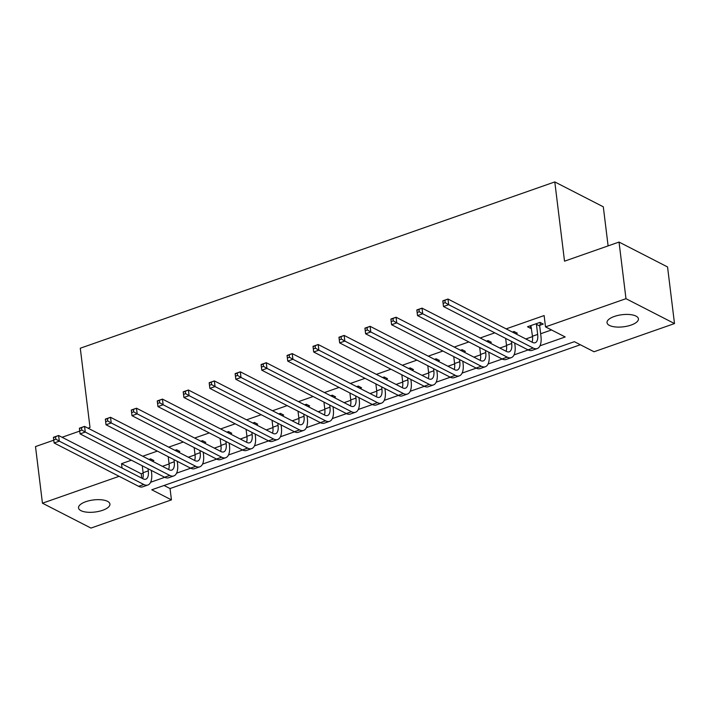 <?xml version="1.0" encoding="UTF-8"?>
<svg xmlns="http://www.w3.org/2000/svg" width="710" height="710" viewBox="0 0 710 710"><rect width="100%" height="100%" fill="white"/><g stroke="black" fill="none" stroke-linecap="round" stroke-linejoin="round"><path stroke-width="1.06" d="M85.83 501.686A15.815 6.088 -7 0 1 109.926 504.065A15.815 6.088 -7 0 1 102.613 510.295A15.815 6.088 -7 0 1 78.526 507.916A15.815 6.088 -7 0 1 85.83 501.686M614.336 316.456A15.815 6.088 -7 0 1 638.423 318.834A15.815 6.088 -7 0 1 631.119 325.065A15.815 6.088 -7 0 1 607.023 322.686A15.815 6.088 -7 0 1 614.336 316.456M608.106 245.9L603.305 206.805L554.794 181.929L80.283 348.228L90.01 427.482L88.031 428.174M554.794 181.929L564.521 261.173L619.031 242.066L667.551 266.951L674.5 323.565L594.03 351.761L574.363 341.679L151.771 489.785L171.438 499.875L90.969 528.071L42.449 503.195L119.12 476.321M164.054 485.48L170.045 488.551L580.354 344.749M170.045 488.551L171.438 499.875M539.99 345.797L565.187 336.966L545.511 326.875L544.126 315.56L506.15 328.863M494.817 332.839L480.191 337.969M468.857 341.936L454.231 347.066M442.898 351.033L428.272 356.163M416.939 360.13L402.313 365.26M390.979 369.227L376.362 374.356M365.02 378.332L350.403 383.453M339.069 387.429L324.443 392.55M313.11 396.526L298.484 401.647M287.151 405.623L272.525 410.744M261.191 414.72L246.565 419.841M235.232 423.817L220.615 428.938M209.273 432.914L194.655 438.043M183.322 442.01L168.696 447.14M157.363 451.107L142.737 456.237M131.403 460.204L121.534 463.666L141.201 473.756L143.136 473.073M162.404 466.319L169.095 463.976M188.363 457.222L195.055 454.879M214.322 448.125L221.014 445.782M240.282 439.029L246.973 436.685M266.241 429.932L272.924 427.589M292.192 420.835L298.883 418.492M318.151 411.738L324.843 409.395M344.11 402.641L350.802 400.298M370.07 393.544L376.761 391.201M396.029 384.447L402.721 382.095M421.988 375.35L428.671 372.998M447.939 366.245L454.631 363.902M473.898 357.148L480.59 354.805M499.858 348.051L506.549 345.708M525.817 338.954L532.509 336.611M540.647 333.762L551.51 329.955M539.857 325.26L543.248 324.071L539.973 322.393L527.512 326.76L530.787 328.437L531.479 328.197M515.655 333.744L517.288 333.167L514.013 331.49L512.38 332.058M489.696 342.841L491.329 342.264L488.054 340.587L486.421 341.164M463.736 351.938L465.378 351.361L462.095 349.684L460.462 350.261M437.777 361.035L439.419 360.467L436.135 358.781L434.502 359.358M411.827 370.132L413.46 369.564L410.185 367.878L408.543 368.454M385.867 379.229L387.5 378.661L384.225 376.974L382.583 377.551M359.908 388.326L361.541 387.758L358.266 386.071L356.633 386.648M333.948 397.423L335.582 396.855L332.307 395.168L330.674 395.745M307.989 406.528L309.631 405.951L306.347 404.274L304.714 404.842M282.03 415.625L283.672 415.048L280.388 413.371L278.755 413.939M256.079 424.722L257.712 424.145L254.428 422.468L252.795 423.036M230.12 433.819L231.753 433.242L228.478 431.565L226.836 432.133M204.16 442.916L205.793 442.339L202.519 440.661L200.886 441.229M178.201 452.013L179.834 451.436L176.559 449.758L174.926 450.335M152.242 461.109L153.884 460.541L150.6 458.855L148.967 459.432M619.031 242.066L625.98 298.679L674.5 323.565M53.774 440.182L35.5 446.581L42.449 503.195M62.072 437.271L79.733 431.085M121.534 463.666L122.067 468.041M545.511 326.875L625.98 298.679M150.626 482.259L164.747 477.306M176.586 473.162L190.706 468.209M202.545 464.065L216.665 459.113M228.496 454.968L242.625 450.016M254.455 445.871L268.584 440.919M280.414 436.774L294.543 431.822M306.374 427.677L320.494 422.725M332.333 418.58L346.453 413.628M358.293 409.475L372.413 404.531M384.243 400.378L398.372 395.434M410.202 391.281L424.332 386.338M436.162 382.184L450.291 377.232M462.121 373.087L476.241 368.135M488.081 363.99L502.201 359.038M514.04 354.893L528.16 349.941M141.201 473.756L141.734 478.132M530.459 325.73L530.787 328.437M530.894 325.57L532.465 336.238A12.354 5.627 -109.3 0 1 532.065 342.158M536.414 324.328L537.656 334.419A12.354 5.627 -109.3 0 1 535.189 342.717A12.354 5.627 -109.3 0 1 532.491 342.38L447.983 299.034L448.676 304.696L533.183 348.042A18.54 8.44 70.7 0 0 537.23 348.548A18.54 8.44 70.7 0 0 540.931 336.105L539.698 326.014L536.414 324.328L536.582 323.582M540.434 322.633L539.698 326.014M445.205 302.664L448.676 304.696L443.484 306.516L442.791 300.854L447.983 299.034L442.854 301.129L443.129 303.392L445.205 302.664L444.93 300.401M443.129 303.392L443.484 306.516L527.991 349.861A18.54 8.44 70.7 0 0 532.038 350.367L537.23 348.548M505.653 338.404L506.505 345.335A12.354 5.627 -109.3 0 1 506.106 351.255M511.431 341.368L511.697 343.516A12.354 5.627 -109.3 0 1 509.23 351.814A12.354 5.627 -109.3 0 1 506.532 351.477L422.024 308.131L422.716 313.793L507.224 357.139A18.54 8.44 70.7 0 0 511.271 357.645A18.54 8.44 70.7 0 0 514.981 345.202L514.715 343.045M514.475 331.73L514.2 332.999M419.246 311.761L422.716 313.793L417.524 315.613L416.832 309.95L422.024 308.131L416.894 310.226L417.169 312.489L419.246 311.761L418.971 309.498M417.169 312.489L417.524 315.613L502.032 358.958A18.54 8.44 70.7 0 0 506.079 359.473L511.271 357.645M479.694 347.501L480.546 354.432A12.354 5.627 -109.3 0 1 480.146 360.352M485.48 350.465L485.738 352.613A12.354 5.627 -109.3 0 1 483.27 360.92A12.354 5.627 -109.3 0 1 480.572 360.573L396.065 317.228L396.757 322.89L481.273 366.236A18.54 8.44 70.7 0 0 485.312 366.75A18.54 8.44 70.7 0 0 489.021 354.299L488.755 352.142M488.524 340.827L488.24 342.096M393.287 320.858L396.757 322.89L391.565 324.71L390.873 319.047L396.065 317.228L390.935 319.322L391.21 321.586L393.287 320.858L393.012 318.595M391.21 321.586L391.565 324.71L476.082 368.055A18.54 8.44 70.7 0 0 480.12 368.57L485.312 366.75M453.743 356.597L454.595 363.529A12.354 5.627 -109.3 0 1 454.187 369.457M459.521 359.562L459.787 361.709A12.354 5.627 -109.3 0 1 457.311 370.017A12.354 5.627 -109.3 0 1 454.613 369.67L370.105 326.325L370.806 331.987L455.314 375.333A18.54 8.44 70.7 0 0 459.361 375.847A18.54 8.44 70.7 0 0 463.062 363.396L462.796 361.239M462.565 349.923L462.281 351.193M367.336 329.964L370.806 331.987L365.614 333.806L364.913 328.144L370.105 326.325L364.976 328.419L365.26 330.691L367.336 329.964L367.052 327.692M365.26 330.691L365.614 333.806L450.122 377.152A18.54 8.44 70.7 0 0 454.169 377.667L459.361 375.847M427.784 365.694L428.636 372.635A12.354 5.627 -109.3 0 1 428.236 378.554M433.561 368.659L433.828 370.815A12.354 5.627 -109.3 0 1 431.361 379.113A12.354 5.627 -109.3 0 1 428.662 378.767L344.146 335.422L344.847 341.084L429.355 384.43A18.54 8.44 70.7 0 0 433.402 384.944A18.54 8.44 70.7 0 0 437.103 372.493L436.836 370.336M436.606 359.02L436.33 360.289M341.377 339.06L344.847 341.084L339.655 342.903L338.954 337.241L344.146 335.422L339.016 337.516L339.3 339.788L341.377 339.06L341.093 336.788M339.3 339.788L339.655 342.903L424.163 386.249A18.54 8.44 70.7 0 0 428.21 386.764L433.402 384.944M401.824 374.791L402.676 381.731A12.354 5.627 -109.3 0 1 402.277 387.651M407.602 377.755L407.868 379.912A12.354 5.627 -109.3 0 1 405.401 388.21A12.354 5.627 -109.3 0 1 402.703 387.864L318.195 344.519L318.888 350.181L403.395 393.526A18.54 8.44 70.7 0 0 407.442 394.041A18.54 8.44 70.7 0 0 411.143 381.589L410.877 379.433M410.646 368.117L410.371 369.386M315.417 348.157L318.888 350.181L313.696 352L313.003 346.338L318.195 344.519L313.066 346.622L313.341 348.885L315.417 348.157L315.142 345.894M313.341 348.885L313.696 352L398.203 395.346A18.54 8.44 70.7 0 0 402.25 395.861L407.442 394.041M375.865 383.888L376.717 390.828A12.354 5.627 -109.3 0 1 376.318 396.748M381.643 386.852L381.909 389.009A12.354 5.627 -109.3 0 1 379.442 397.307A12.354 5.627 -109.3 0 1 376.744 396.961L292.236 353.615L292.928 359.278L377.436 402.623A18.54 8.44 70.7 0 0 381.483 403.138A18.54 8.44 70.7 0 0 385.184 390.686L384.927 388.539M384.687 377.214L384.412 378.483M289.458 357.254L292.928 359.278L287.736 361.097L287.044 355.435L292.236 353.615L287.106 355.719L287.381 357.982L289.458 357.254L289.183 354.991M287.381 357.982L287.736 361.097L372.244 404.443A18.54 8.44 70.7 0 0 376.291 404.957L381.483 403.138M349.906 392.985L350.758 399.925A12.354 5.627 -109.3 0 1 350.358 405.845M355.683 395.949L355.95 398.106A12.354 5.627 -109.3 0 1 353.482 406.404A12.354 5.627 -109.3 0 1 350.784 406.067L266.277 362.712L266.969 368.375L351.477 411.72A18.54 8.44 70.7 0 0 355.524 412.235A18.54 8.44 70.7 0 0 359.233 399.783L358.967 397.635M358.727 386.311L358.452 387.58M263.499 366.351L266.969 368.375L261.777 370.194L261.085 364.532L266.277 362.712L261.147 364.816L261.422 367.079L263.499 366.351L263.224 364.088M261.422 367.079L261.777 370.194L346.285 413.539A18.54 8.44 70.7 0 0 350.332 414.054L355.524 412.235M323.946 402.082L324.798 409.022A12.354 5.627 -109.3 0 1 324.399 414.942M329.733 405.046L329.99 407.203A12.354 5.627 -109.3 0 1 327.523 415.501A12.354 5.627 -109.3 0 1 324.825 415.164L240.317 371.809L241.01 377.471L325.526 420.817A18.54 8.44 70.7 0 0 329.564 421.332A18.54 8.44 70.7 0 0 333.274 408.88L333.008 406.732M332.777 395.408L332.493 396.677M237.539 375.448L241.01 377.471L235.818 379.291L235.125 373.629L240.317 371.809L235.188 373.913L235.463 376.176L237.539 375.448L237.264 373.185M235.463 376.176L235.818 379.291L320.334 422.636A18.54 8.44 70.7 0 0 324.372 423.151L329.564 421.332M297.996 411.179L298.848 418.119A12.354 5.627 -109.3 0 1 298.44 424.039M303.773 414.143L304.031 416.3A12.354 5.627 -109.3 0 1 301.564 424.598A12.354 5.627 -109.3 0 1 298.866 424.26L214.358 380.915L215.059 386.568L299.567 429.914A18.54 8.44 70.7 0 0 303.614 430.429A18.54 8.44 70.7 0 0 307.315 417.977L307.048 415.829M306.818 404.514L306.534 405.783M211.589 384.545L215.059 386.568L209.867 388.388L209.166 382.734L214.358 380.915L209.228 383.01L209.512 385.273L211.589 384.545L211.305 382.282M209.512 385.273L209.867 388.388L294.375 431.742A18.54 8.44 70.7 0 0 298.422 432.248L303.614 430.429M272.036 420.276L272.889 427.216A12.354 5.627 -109.3 0 1 272.489 433.135M277.814 423.24L278.08 425.396A12.354 5.627 -109.3 0 1 275.604 433.695A12.354 5.627 -109.3 0 1 272.915 433.357L188.398 390.012L189.1 395.665L273.607 439.02A18.54 8.44 70.7 0 0 277.654 439.525A18.54 8.44 70.7 0 0 281.355 427.074L281.089 424.926M280.858 413.611L280.583 414.88M185.629 393.642L189.1 395.665L183.908 397.485L183.207 391.831L188.398 390.012L183.269 392.106L183.553 394.37L185.629 393.642L185.345 391.379M183.553 394.37L183.908 397.485L268.416 440.839A18.54 8.44 70.7 0 0 272.462 441.345L277.654 439.525M246.077 429.381L246.929 436.313A12.354 5.627 -109.3 0 1 246.53 442.232M251.855 432.346L252.121 434.493A12.354 5.627 -109.3 0 1 249.654 442.791A12.354 5.627 -109.3 0 1 246.956 442.454L162.448 399.109L163.14 404.771L247.648 448.116A18.54 8.44 70.7 0 0 251.695 448.622A18.54 8.44 70.7 0 0 255.396 436.18L255.13 434.023M254.899 422.707L254.624 423.976M159.67 402.739L163.14 404.771L157.948 406.59L157.256 400.928L162.448 399.109L157.318 401.203L157.593 403.466L159.67 402.739L159.395 400.476M157.593 403.466L157.948 406.59L242.456 449.936A18.54 8.44 70.7 0 0 246.503 450.442L251.695 448.622M220.118 438.478L220.97 445.41A12.354 5.627 -109.3 0 1 220.57 451.329M225.895 441.442L226.162 443.59A12.354 5.627 -109.3 0 1 223.694 451.888A12.354 5.627 -109.3 0 1 220.996 451.551L136.489 408.206L137.181 413.868L221.689 457.213A18.54 8.44 70.7 0 0 225.736 457.719A18.54 8.44 70.7 0 0 229.436 445.276L229.179 443.12M228.939 431.804L228.664 433.073M133.711 411.836L137.181 413.868L131.989 415.687L131.297 410.025L136.489 408.206L131.359 410.3L131.634 412.563L133.711 411.836L133.436 409.572M131.634 412.563L131.989 415.687L216.497 459.033A18.54 8.44 70.7 0 0 220.544 459.539L225.736 457.719M194.158 447.575L195.01 454.506A12.354 5.627 -109.3 0 1 194.611 460.426M199.936 450.539L200.202 452.687A12.354 5.627 -109.3 0 1 197.735 460.985A12.354 5.627 -109.3 0 1 195.037 460.648L110.529 417.302L111.221 422.965L195.729 466.31A18.54 8.44 70.7 0 0 199.776 466.825A18.54 8.44 70.7 0 0 203.486 454.373L203.22 452.217M202.98 440.901L202.705 442.17M107.751 420.932L111.221 422.965L106.03 424.784L105.337 419.122L110.529 417.302L105.4 419.397L105.675 421.66L107.751 420.932L107.476 418.669M105.675 421.66L106.03 424.784L190.537 468.13A18.54 8.44 70.7 0 0 194.584 468.644L199.776 466.825M168.199 456.672L169.051 463.603A12.354 5.627 -109.3 0 1 168.652 469.523M173.985 459.636L174.243 461.784A12.354 5.627 -109.3 0 1 171.776 470.091A12.354 5.627 -109.3 0 1 169.078 469.745L84.57 426.399L85.262 432.062L169.779 475.407A18.54 8.44 70.7 0 0 173.817 475.922A18.54 8.44 70.7 0 0 177.527 463.47L177.26 461.314M177.03 449.998L176.746 451.267M81.792 430.029L85.262 432.062L80.07 433.881L79.378 428.219L84.57 426.399L79.44 428.494L79.715 430.757L81.792 430.029L81.517 427.766M79.715 430.757L80.07 433.881L164.587 477.226A18.54 8.44 70.7 0 0 168.625 477.741L173.817 475.922M142.249 465.769L143.101 472.7A12.354 5.627 -109.3 0 1 142.692 478.629M148.026 468.733L148.284 470.881A12.354 5.627 -109.3 0 1 145.816 479.188A12.354 5.627 -109.3 0 1 143.118 478.842L58.611 435.496L59.312 441.158L143.819 484.504A18.54 8.44 70.7 0 0 147.866 485.019A18.54 8.44 70.7 0 0 151.567 472.567L151.301 470.41M151.07 459.095L150.786 460.364M55.841 439.135L59.312 441.158L54.12 442.978L53.419 437.316L58.611 435.496L53.481 437.591L53.765 439.863L55.841 439.135L55.557 436.863M53.765 439.863L54.12 442.978L138.627 486.323A18.54 8.44 70.7 0 0 142.674 486.838L147.866 485.019M537.656 334.419L532.465 336.238M533.183 348.042L527.991 349.861M511.697 343.516L506.505 345.335M507.224 357.139L502.032 358.958M485.738 352.613L480.546 354.432M481.273 366.236L476.082 368.055M459.787 361.709L454.595 363.529M455.314 375.333L450.122 377.152M433.828 370.815L428.636 372.635M429.355 384.43L424.163 386.249M407.868 379.912L402.676 381.731M403.395 393.526L398.203 395.346M381.909 389.009L376.717 390.828M377.436 402.623L372.244 404.443M355.95 398.106L350.758 399.925M351.477 411.72L346.285 413.539M329.99 407.203L324.798 409.022M325.526 420.817L320.334 422.636M304.031 416.3L298.848 418.119M299.567 429.914L294.375 431.742M278.08 425.396L272.889 427.216M273.607 439.02L268.416 440.839M252.121 434.493L246.929 436.313M247.648 448.116L242.456 449.936M226.162 443.59L220.97 445.41M221.689 457.213L216.497 459.033M200.202 452.687L195.01 454.506M195.729 466.31L190.537 468.13M174.243 461.784L169.051 463.603M169.779 475.407L164.587 477.226M148.284 470.881L143.101 472.7M143.819 484.504L138.627 486.323"/></g></svg>
